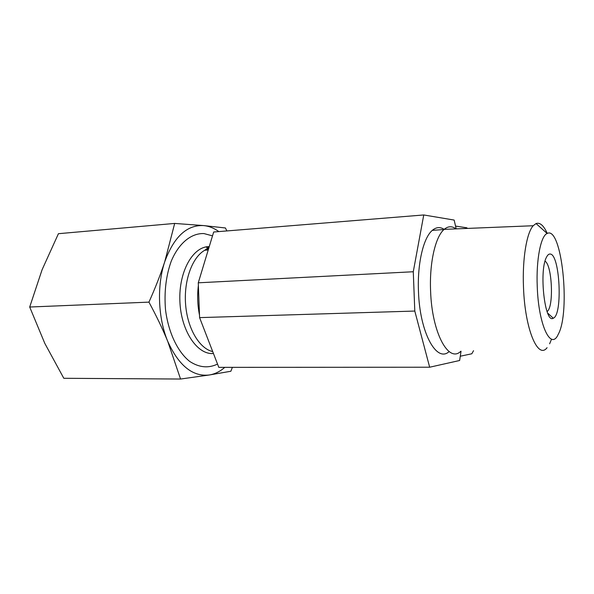 <?xml version="1.0" encoding="UTF-8"?>
<svg xmlns="http://www.w3.org/2000/svg" width="594" height="594" viewBox="0 0 594 594"><rect width="100%" height="100%" fill="white"/><g stroke="black" fill="none" stroke-linecap="round" stroke-linejoin="round"><path stroke-width="0.89" d="M208.717 248.351L205.925 246.956M217.53 364.077C208.42 368.466 199.146 367.582 189.701 361.427C177.658 351.923 168.317 332.417 165.503 309.645C164.078 291.966 165.993 275.787 171.265 261.115C178.876 243.02 191.32 233.048 203.95 233.576L212.504 235.855M174.681 223.433L203.645 225.579C186.902 224.74 173.931 236.798 164.746 261.731L174.681 223.433L58.427 233.694L42.085 269.75L29.7 307.024L44.817 343.414L63.81 378.289L180.554 379.039L167.746 341.379C178.794 365.689 192.649 376.893 209.303 374.992C214.857 374.086 220.018 371.54 224.784 367.359M218.844 231.586C214.003 228.096 208.94 226.091 203.645 225.579L225.43 227.97L226.856 230.94M232.388 367.352L230.866 371.25L209.303 374.992L180.554 379.039M167.746 341.379C162.585 328.824 156.311 315.741 148.938 302.131C155.272 288.045 160.543 274.577 164.746 261.731C156.779 285.558 157.997 318.102 167.746 341.379M148.938 302.131L29.7 307.024M545.047 261.212C551.945 264.783 553.979 305.041 547.586 311.167L546.933 311.182M550.111 254.039C548.797 253.92 547.579 254.997 546.465 257.261C538.81 270.938 544.898 324.153 553.244 318.213C562.912 315.206 559.942 253.816 550.111 254.039M537.243 286.501C536.07 259.645 540.807 235.781 547.148 233.472C561.738 225.401 570.789 311.939 558.263 334.274C550.987 351.121 538.491 325.408 537.243 286.501M547.26 233.42C543.718 225.505 539.976 222.215 536.04 223.552L533.204 225.735C526.663 232.789 522.282 258.828 523.485 287.006C524.858 329.18 537.964 359.912 547.074 347.69M549.613 343.8L551.559 339.159M456.044 228.876C452.027 225.92 448.076 226.076 444.186 229.358L444.008 229.514C435.38 236.835 429.373 262.815 430.583 290.785C431.845 332.737 448.567 363.32 460.721 351.358M444.171 229.373C440.139 226.745 436.189 227.079 432.306 230.368C423.448 237.667 417.263 263.491 418.466 291.283C419.706 332.766 436.672 363.149 449.138 351.581M461.033 351.203L459.63 360.499L429.662 367.218L218.8 367.359L199.591 317.619L198.27 282.803L213.669 232.009L423.752 214.961L454.158 220.07L456.192 228.868M429.662 367.218L414.798 311.056L413.276 271.748L423.752 214.961M413.276 271.748L198.27 282.803M414.798 311.056L199.591 317.619M460.276 356.222L471.822 353.772L473.522 350.698M467.307 228.415L466.906 227.814L455.546 226.084M202.955 267.367L199.539 278.631M198.374 285.484C197.156 295.411 197.535 305.286 199.495 315.11M200.995 321.25L205.702 333.434M208.657 248.552L204.796 250.245C192.256 257.172 183.65 280.561 185.61 304.611C187.481 328.675 199.487 348.656 212.704 351.581M209.244 246.629C193.05 246.258 178.608 271.51 179.885 301.203C180.94 330.903 197.334 355.041 213.446 353.504M547.646 313.06L553.244 318.213M547.148 233.472L536.04 223.552M533.204 225.735L444.186 229.358M432.306 230.368L444.008 229.514M209.118 247.037L204.796 250.245L208.219 250"/></g></svg>
